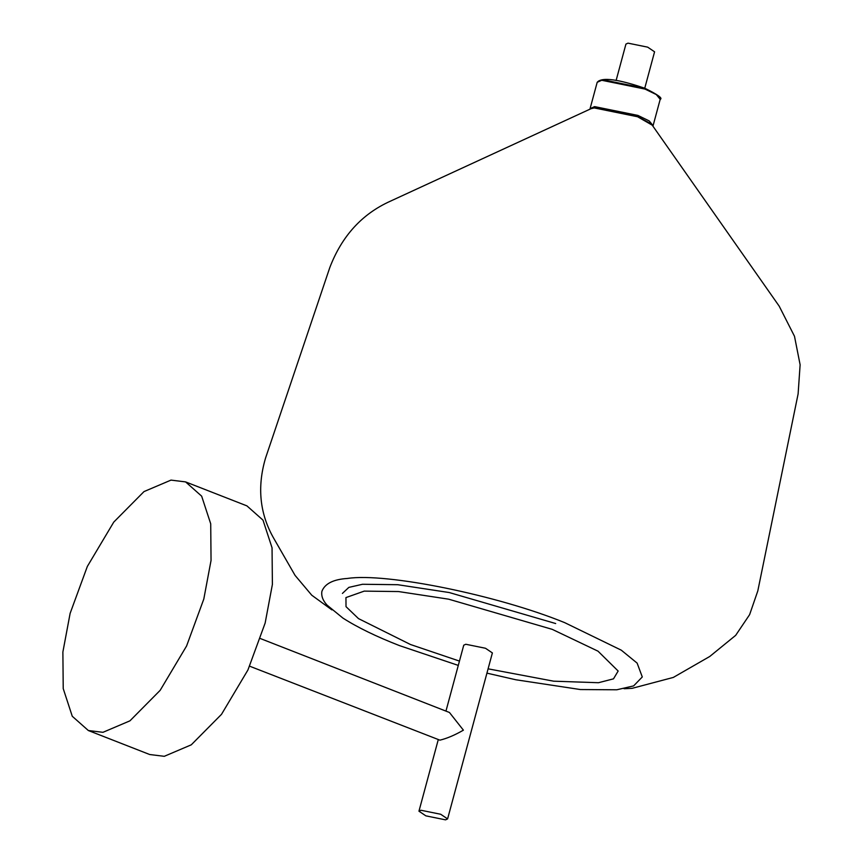 <?xml version="1.0" encoding="UTF-8"?>
<svg xmlns="http://www.w3.org/2000/svg" width="863" height="863" viewBox="0 0 863 863"><rect width="100%" height="100%" fill="white"/><g stroke="black" fill="none" stroke-linecap="round" stroke-linejoin="round"><path stroke-width="1.29" d="M185.577 481.899L246.926 505.88L262.999 520.141L272.05 547.811L272.395 584.424L265.146 623.064L247.929 669.979L221.511 714.327L191.273 744.823L164.283 756.312L149.698 754.521L88.35 730.53L72.276 716.279L63.226 688.609L62.88 651.997L70.13 613.356L87.346 566.43L113.765 522.093L144.002 491.586L170.993 480.108L185.577 481.899L201.651 496.149L210.712 523.819L211.047 560.432L203.797 599.073L186.581 645.999L160.162 690.335L129.935 720.842L102.945 732.32L88.35 730.53M616.106 80.507L625.934 44.089L627.994 43.15L647.682 47.152L654.575 51.812L644.747 88.242M445.955 711.112L463.744 645.19L465.793 644.262L485.491 648.264L492.385 652.924L447.595 818.911L445.545 819.85L425.847 815.848L418.954 811.188L421.004 810.26L440.702 814.262L447.595 818.911M459.461 661.09L410.454 644.499L358.49 618.609L346.02 606.657L345.944 597.584L364.218 591.123L398.533 591.554L448.652 599.181L552.234 629.354L598.016 651.177L618.156 671.026L613.496 678.847L598.469 682.719L553.658 681.187L488.091 668.825M331.91 609.893L311.759 595.211L295.049 575.373L274.078 538.9C259.774 514.219 256.926 487.293 265.534 458.124L329.806 267.552C341.867 236.041 362.039 213.938 390.324 201.208L591.058 108.673L594.229 107.929L637.563 116.742L652.234 125.178L779.181 306.138L794.489 336.268L800.12 364.779L798.113 393.906L757.8 590.95L749.623 614.639L735.675 635.351L709.774 656.463L673.313 677.433L632.094 688.34L624.078 688.728M342.417 593.431L348.835 587.39L362.525 584.273L397.778 584.715L449.267 592.547L555.675 623.539M249.666 666.204L439.914 740.163C447.066 738.415 454.898 735.082 463.399 730.163L449.44 712.471L260.475 638.588M650.799 123.679L637.25 116.311L595.103 107.735L593.054 108.102M636.614 116.376L637.919 115.415L594.585 106.613L590.076 108.662L597.185 82.319C602.806 75.437 626.98 82.136 644.909 88.296C657.94 94.714 663.032 98.393 660.195 99.331L656.312 94.574L645.028 89.083L601.694 80.27L597.185 82.319M660.195 99.321L653.086 125.674L649.203 120.917L637.919 115.415M598.857 80.874L602.665 79.72L644.812 88.285L645.028 89.083M418.954 811.188L438.188 739.925M486.926 673.14L515.783 679.753L580.432 689.548L616.765 689.785L633.636 685.891L642.288 676.948L637.121 663.108L621.306 650.184L564.715 622.655C498.07 595.384 386.149 572.449 347.422 578.458C333.398 579.353 324.887 583.636 321.91 591.295C321.122 595.945 322.848 600.551 327.077 605.136L342.891 618.07C357.541 627.444 376.408 636.624 399.472 645.6L458.296 665.405"/></g></svg>
